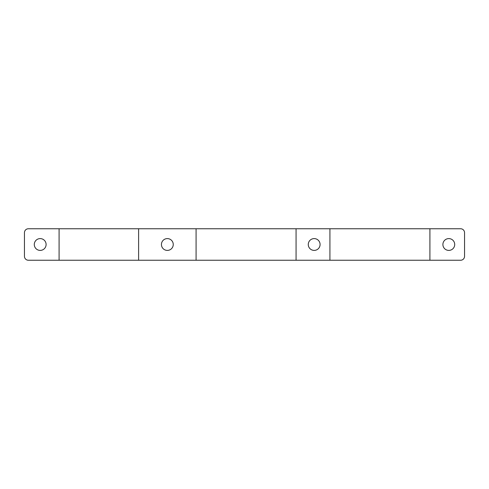 <?xml version="1.0" encoding="UTF-8"?>
<svg xmlns="http://www.w3.org/2000/svg" width="489" height="489" viewBox="0 0 489 489"><rect width="100%" height="100%" fill="white"/><g stroke="black" fill="none" stroke-linecap="round" stroke-linejoin="round"><path stroke-width="0.73" d="M173.247 244.5A5.905 5.905 0 0 0 167.342 238.595A5.905 5.905 0 0 0 161.437 244.5A5.905 5.905 0 0 0 167.342 250.405A5.905 5.905 0 0 0 173.247 244.5M196.083 228.754L28.386 228.754A3.936 3.936 0 0 0 24.45 232.691L24.45 256.309A3.936 3.936 0 0 0 28.386 260.246L296.065 260.246L296.065 228.754L196.083 228.754L196.083 260.246M296.065 260.246L429.91 260.246L429.91 228.754L296.065 228.754M329.922 260.246L329.922 228.754M308.272 244.5A5.905 5.905 0 0 0 314.176 250.405A5.905 5.905 0 0 0 320.081 244.5A5.905 5.905 0 0 0 314.176 238.595A5.905 5.905 0 0 0 308.272 244.5M442.9 244.5A5.905 5.905 0 0 0 448.804 250.405A5.905 5.905 0 0 0 454.709 244.5A5.905 5.905 0 0 0 448.804 238.595A5.905 5.905 0 0 0 442.9 244.5M429.91 260.246L460.614 260.246A3.936 3.936 0 0 0 464.55 256.309L464.55 232.691A3.936 3.936 0 0 0 460.614 228.754L429.91 228.754M46.1 244.5A5.905 5.905 0 0 0 40.196 238.595A5.905 5.905 0 0 0 34.291 244.5A5.905 5.905 0 0 0 40.196 250.405A5.905 5.905 0 0 0 46.1 244.5M138.607 260.246L138.607 228.754M59.09 260.246L59.09 228.754"/></g></svg>
